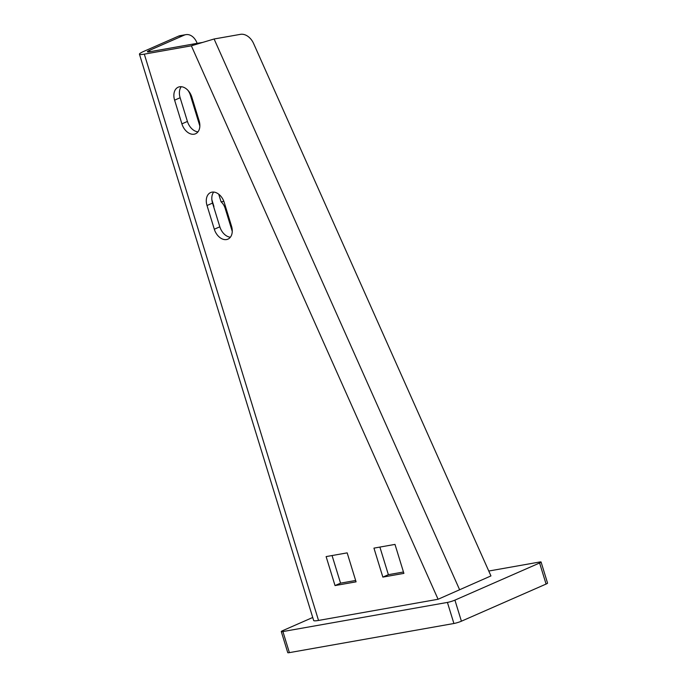 <?xml version="1.0" encoding="UTF-8"?>
<svg xmlns="http://www.w3.org/2000/svg" width="687" height="687" viewBox="0 0 687 687"><rect width="100%" height="100%" fill="white"/><g stroke="black" fill="none" stroke-linecap="round" stroke-linejoin="round"><path stroke-width="1.03" d="M282.907 631.559L289.39 652.633A5.548 0.661 162.9 0 1 287.759 652.65L281.284 631.576A5.548 0.661 -17.1 0 0 282.907 631.559L447.417 602.422A5.548 0.661 -17.1 0 0 454.923 600.129L539.596 562.997A5.548 0.661 -17.1 0 0 541.081 562.035A5.548 0.661 -17.1 0 0 539.45 562.052L488.766 571.034M289.39 652.633L453.901 623.495A5.548 0.661 162.9 0 0 461.406 621.203L546.079 584.062A5.548 0.661 162.9 0 0 547.556 583.108L541.081 562.035M312.731 617.476L282.761 630.623A5.548 0.661 -17.1 0 0 281.284 631.576M139.444 54.196L313.658 620.49A16.651 1.992 -17.1 0 0 318.528 620.438L438.083 599.262L490.947 575.921L253.589 43.496A13.877 10.047 65.6 0 0 240.416 34.35L214.095 38.996L191.355 45.814L144.313 54.144A16.651 1.992 162.9 0 1 139.444 54.196A16.651 1.992 162.9 0 1 143.884 51.336L178.465 36.162A13.877 9.91 -100 0 1 180.097 35.664L185.834 34.651A13.877 9.91 -100 0 1 197.152 43.358M356.072 581.846L335.033 585.573L326.119 556.599L347.167 552.872L356.072 581.846M403.896 573.379L382.857 577.106L373.943 548.132L394.982 544.405L403.896 573.379M174.61 100.165A12.486 8.613 -113.7 0 1 178.199 87.197A12.486 8.613 -113.7 0 1 191.828 97.116L199.118 120.818A12.486 8.613 -113.7 0 1 195.529 133.785A12.486 8.613 -113.7 0 1 181.9 123.866L174.61 100.165L180.131 97.743L187.422 121.444A12.486 8.613 -113.7 0 0 197.968 131.844M207.019 205.516A12.486 8.613 -113.7 0 1 210.608 192.558A12.486 8.613 -113.7 0 1 224.237 202.467L231.528 226.178A12.486 8.613 -113.7 0 1 227.938 239.136A12.486 8.613 -113.7 0 1 214.31 229.226L207.019 205.516L212.541 203.094L219.831 226.804A12.486 8.613 -113.7 0 0 230.377 237.204M202.553 42.439L196.877 43.393L191.355 45.814L438.083 599.262L490.947 575.921M196.877 43.393L149.835 51.723A8.33 0.996 162.9 0 1 147.396 51.748A8.33 0.996 162.9 0 1 149.62 50.314L184.202 35.149A13.877 9.91 -100 0 1 185.834 34.651M199.848 126.047L190.368 95.218L191.063 95.089M187.628 90.014A12.486 8.922 -100 0 1 190.368 95.218M232.258 231.407L225.207 208.47L226.04 208.324M225.207 208.47A12.486 8.922 -100 0 0 221.077 201.832L218.724 194.206M211.871 199.788L213.923 206.469A12.486 8.922 -100 0 0 213.794 207.182M403.475 572.005L388.378 574.684L379.885 547.075M355.651 580.481L340.554 583.151L332.061 555.551M181.274 86.708A12.486 8.613 -113.7 0 0 180.131 97.743M213.691 192.068A12.486 8.613 -113.7 0 0 212.541 203.094M382.857 577.106L388.378 574.684M335.033 585.573L340.554 583.151M221.077 201.832L223.85 201.343M539.596 562.997L546.079 584.062M454.923 600.129L461.406 621.203M447.417 602.422L453.901 623.495M318.528 620.438L144.313 54.144M459.586 589.669L214.095 38.996M178.465 36.162L184.202 35.149M150.041 51.688L149.62 50.314M181.9 123.866L187.422 121.444M214.31 229.226L219.831 226.804"/></g></svg>
